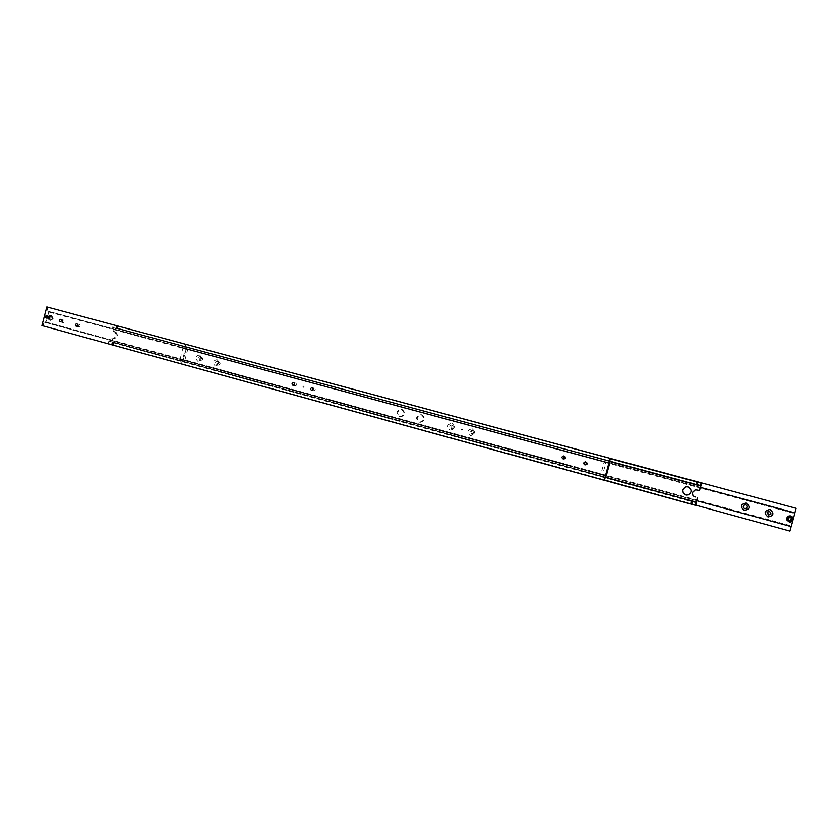 <?xml version="1.0" encoding="UTF-8"?>
<svg xmlns="http://www.w3.org/2000/svg" width="838" height="838" viewBox="0 0 838 838"><rect width="100%" height="100%" fill="white"/><g stroke="black" fill="none" stroke-linecap="round" stroke-linejoin="round"><path stroke-width="0.63" stroke-dasharray="4.19 3.14" d="M116.273 327.92L117.058 328.129L116.273 327.92M116.786 328.161L700.327 485.967M112.575 341.967L696.357 502.088L112.575 341.967L112.952 342.658L112.386 342.564L113.633 342.218L696.378 502.014L113.633 342.218M695.844 502.758L113.151 342.732M697.289 484.521L116.87 327.962L116.178 328.391L117.341 328.726L116.147 328.412L700.798 486.05L117.226 328.664L116.87 327.962M690.994 501.124L692.659 501.585M692.555 501.616L690.921 501.134M695.624 484.071L697.216 484.5M700.578 485.307L117.372 328.129M109.097 341.139L605.371 477.262L109.097 341.139L112.124 342.553M109.453 341.82L110.166 341.391L605.382 477.21L110.166 341.391M111.821 337.766L114.743 338.521L118.022 336.185L116.178 332.445L113.434 331.712L115.078 332.162L116.922 335.912L113.643 338.259L111.821 337.766L110.826 341.548M699.5 490.492L696.577 489.748M401.412 409.311C405.236 412.694 404.723 415.198 399.862 416.811L399.433 416.716C395.609 413.281 396.144 410.777 401.056 409.227L401.412 409.311M400.114 416.874L400.543 416.957C405.393 415.344 405.906 412.851 402.093 409.468L401.737 409.394C396.835 410.945 396.29 413.438 400.114 416.874M421.137 414.642C425.002 418.047 424.489 420.561 419.608 422.195L419.136 422.101C415.271 418.654 415.816 416.14 420.76 414.569L421.137 414.642M419.786 422.247L420.257 422.342C425.138 420.707 425.641 418.193 421.786 414.8L421.399 414.716C416.465 416.287 415.931 418.801 419.786 422.247M117.341 328.726L116.545 328.087M117.624 326.181L116.409 325.856L117.624 326.181M116.503 326.474L117.624 326.778L116.503 326.474L116.702 325.72M115.822 327.826L116.346 327.972M112.952 342.616L112.072 342.375M112.711 342.522L113.685 342.857M111.81 344.722L113.036 345.036L111.81 344.722M111.873 344.523L113.099 344.827L111.873 344.523M111.936 344.753L112.732 344.135L111.873 343.915L112.973 344.188L112.502 344.9L112.145 343.999M111.674 344.68L112.522 343.748L112.502 344.9M112.533 342.072L113.717 342.375L112.533 342.072M112.596 344.91L111.559 344.648L112.596 344.91M112.481 342.522L111.957 342.407M697.195 485.076L695.351 484.574L697.195 485.076L697.394 484.416M697.059 484.532L695.833 484.196M695.55 484.05L696.965 484.511M697.111 481.965L696.095 481.703L697.111 481.965M696.284 482.447L697.467 482.761L696.284 482.489L696.525 481.557M691.245 501.114L692.471 501.459M692.377 501.459L691.14 501.124M691.088 503.69L692.104 503.942L691.088 503.69M691.046 503.931L692.041 504.193L690.145 503.669L691.025 503.931L690.774 502.831L691.926 503.198L691.287 503.041M691.874 501.26L690.889 501.009L691.874 501.26M691.874 500.82L692.858 501.072L691.874 500.82M112.931 342.648L690.805 501.229L691.015 500.569M686.793 495.08L688.166 494.965C692.261 492.335 692.251 489.654 688.124 486.93L687.527 486.815M696.347 502.748L692.691 501.742L692.858 501.072M690.491 503.774L690.732 502.884M690.543 503.774L690.784 502.884M691.926 503.198L691.685 504.088L691.884 503.198M691.14 503.931L691.381 503.041M695.739 484.175L696.336 484.343L695.351 484.574M697.467 482.761L697.708 481.871L697.426 482.751M697.069 481.703L696.828 482.594M696.556 481.567L696.326 482.447M697.153 481.724L696.912 482.615M111.967 344.743L112.166 343.989M117.53 325.94L117.33 326.694M117.823 326.013L117.624 326.778L116.524 326.495M116.974 325.793L116.765 326.548M116.995 325.793L116.796 326.548M117.561 325.94L117.351 326.705M695.781 505.188L113.099 344.889L695.875 504.916M108.814 341.066L108.228 343.748L113.099 344.889M111.925 341.81L112.921 338.028M113.277 344.69L113.916 342.281M108.228 343.748L604.544 480.321M604.607 480.059L108.165 343.496M701.752 483.243L118.085 326.066M700.977 486.082L117.509 328.737L118.148 326.328M113.256 324.798L610.378 458.7M113.078 324.987L112.721 327.49M609.624 461.508L112.428 327.417M114.523 331.995L115.529 328.224L116.178 328.391M700.327 485.956L114.429 327.93L113.434 331.712M113.779 327.763L113.402 327.061M700.715 486.03L115.529 328.224M114.429 327.93L700.558 486.009M691.13 503.533L692.146 503.785L691.13 503.533M691.109 503.617L692.125 503.879L691.109 503.617M691.235 503.177L692.24 503.439L691.235 503.177M691.34 503.261L690.323 502.999L691.34 503.261M691.329 502.821L692.345 503.083L691.329 502.821M691.308 502.905L692.314 503.167L691.308 502.905M691.423 502.465L692.439 502.727L691.423 502.465M691.528 502.549L690.512 502.287L691.528 502.549M691.518 502.109L692.534 502.371L691.518 502.109M691.497 502.192L692.513 502.454L691.497 502.192M691.622 501.753L692.628 502.014L691.622 501.753M691.717 501.836L690.711 501.585L691.717 501.836M696.944 482.101L697.96 482.363L696.944 482.101M696.975 482.007L697.981 482.279L696.975 482.007M696.849 482.458L697.865 482.719L696.849 482.458M696.87 482.363L697.886 482.636L696.87 482.363M696.755 482.814L697.761 483.076L696.755 482.814M696.776 482.719L697.792 482.992L696.776 482.719M696.661 483.17L697.666 483.432L696.661 483.17M696.682 483.076L697.687 483.348L696.682 483.076M696.556 483.526L697.572 483.788L696.556 483.526M696.588 483.432L697.593 483.704L696.588 483.432M696.462 483.882L697.478 484.144L696.462 483.882M696.493 483.788L697.499 484.06L696.493 483.788M111.904 344.387L113.13 344.69L111.904 344.387M111.883 344.46L113.109 344.774L111.883 344.46M111.988 344.083L113.214 344.387L111.988 344.083M112.805 344.355L111.58 344.041L112.805 344.355M112.062 343.779L113.287 344.093L112.062 343.779M112.041 343.852L113.266 344.167L112.041 343.852M112.145 343.475L113.371 343.79L112.145 343.475M112.973 343.748L111.747 343.433L112.973 343.748M112.229 343.171L113.455 343.486L112.229 343.171M112.208 343.245L113.434 343.559L112.208 343.245M112.302 342.868L113.528 343.182L112.302 342.868M113.13 343.14L111.904 342.826L113.13 343.14M116.754 326.097L117.98 326.422L116.754 326.097M116.775 326.024L118.001 326.349L116.775 326.024M116.671 326.401L117.896 326.726L116.671 326.401M116.692 326.328L117.917 326.652L116.692 326.328M116.597 326.705L117.812 327.03L116.597 326.705M116.608 326.631L117.833 326.956L116.608 326.631M116.513 327.009L117.739 327.333L116.513 327.009M116.534 326.935L117.749 327.26L116.534 326.935M116.43 327.312L117.655 327.637L116.43 327.312M116.451 327.239L117.676 327.564L116.451 327.239M116.356 327.616L117.571 327.941L116.356 327.616M116.367 327.543L117.592 327.868L116.367 327.543M792.895 520.335L793.062 519.749C792.381 521.498 791.062 522.2 789.103 521.865L786.987 520.147M788.715 520.063L788.275 518.502M791.145 517.779L789.469 517.329L788.254 518.471M745.967 508.635L746.888 508.121C747.863 506.697 747.538 505.597 745.925 504.811L744.992 504.769M770.96 513.998L769.567 511.222L767.378 511.903M217.021 359.649C220.174 362.802 219.608 364.949 215.314 366.07C212.171 362.927 212.737 360.78 217.021 359.649M217.314 361.388C218.928 362.917 218.666 364.027 216.55 364.708L216.434 364.687C214.832 363.147 215.094 362.037 217.22 361.356L217.314 361.388M218.205 365.117L218.309 365.138C220.425 364.457 220.687 363.357 219.085 361.817L218.98 361.796C216.853 362.466 216.602 363.577 218.205 365.117M199.57 354.924C202.691 358.056 202.126 360.183 197.873 361.314C194.762 358.182 195.338 356.056 199.57 354.924M199.884 356.653C201.476 358.182 201.225 359.282 199.119 359.963L199.015 359.942C197.422 358.402 197.684 357.302 199.79 356.632L199.884 356.653M200.827 360.382L200.931 360.403C203.026 359.722 203.278 358.622 201.696 357.103L201.602 357.082C199.496 357.753 199.234 358.853 200.827 360.382M789.438 520.304L791.481 518.649L790.255 517.287L788.202 518.848L789.438 520.304M790.265 517.308L791.491 518.659L789.448 520.325L788.212 518.869L790.265 517.308L791.512 518.68L789.459 520.346L791.512 518.68L790.286 517.329L788.223 518.89L789.459 520.346L788.223 518.89L790.286 517.329L788.223 518.9L790.286 517.329L791.522 518.691L789.469 520.356L788.223 518.9L789.469 520.356L791.522 518.691L790.286 517.329L791.501 518.67L789.459 520.335L791.522 518.701L789.469 520.367L788.233 518.9L790.297 517.339L791.522 518.701L790.297 517.339L788.233 518.911L789.469 520.367L791.512 518.67L790.276 517.318L788.223 518.879L789.459 520.335L788.212 518.879L790.276 517.318L791.47 519.277L789.459 520.346L788.275 518.397L790.265 517.36L788.233 518.911L790.297 517.35L791.533 518.712L789.48 520.377L788.233 518.911L789.48 520.377L791.533 518.712L790.307 517.35L791.543 518.712L789.48 520.388L791.543 518.722L790.307 517.36L788.244 518.921L789.48 520.388L788.244 518.921L790.307 517.36L791.428 519.256C790.203 520.786 789.155 520.66 788.265 518.879L790.286 517.329L791.47 519.267L789.459 520.346L788.275 518.397L790.286 517.329L791.481 519.277L789.469 520.356L788.275 518.408L790.286 517.339L791.481 519.277L789.469 520.356L788.275 518.408L790.286 517.329L791.47 519.267L789.459 520.335L788.286 518.418L790.297 517.339L791.491 519.288L789.469 520.367L788.286 518.418L790.297 517.339L791.491 519.288L789.469 520.367L788.265 518.397L790.276 517.318M183.459 360.162L184.098 360.298L183.459 360.162M182.998 359.994L184.098 360.298M185.041 360.518L183.941 360.214M183.721 359.921L184.936 359.984L183.721 359.921M187.377 349.121L186.172 349.048L187.377 349.121M184.046 360.319L791.198 526.599L791.365 525.876L791.166 526.536L185.009 360.55M183.983 360.267L180.757 358.779L180.097 359.24L183.019 360.036M183.166 347.686L700.348 487.37L183.166 347.686L183.48 348.388L184.13 347.938L700.359 487.349L184.13 347.938M794.874 512.887L794.707 513.568L794.916 512.898M451.902 425.055C453.756 426.668 453.515 427.862 451.19 428.637L450.959 428.595C449.105 426.971 449.357 425.777 451.692 425.013L451.902 425.055M452.059 428.836L452.29 428.878C454.605 428.103 454.845 426.909 453.002 425.306L452.792 425.264C450.456 426.029 450.216 427.212 452.059 428.836M451.912 423.284C455.568 426.741 454.95 429.035 450.069 430.156C446.424 426.71 447.042 424.416 451.912 423.284M472.119 430.543C473.994 432.146 473.753 433.351 471.417 434.147L471.166 434.094C469.301 432.471 469.542 431.277 471.888 430.491L472.119 430.543M472.203 434.325L472.454 434.367C474.79 433.581 475.02 432.377 473.156 430.774L472.925 430.732C470.579 431.507 470.338 432.701 472.203 434.325M472.161 428.773C475.858 432.251 475.24 434.555 470.296 435.687C466.609 432.209 467.227 429.904 472.161 428.773M796.069 508.299L789.909 531.062M792.381 516.962L793.198 519.246M185.69 344.24L184.664 348.074M789.888 530.999L181.511 363.65L186.612 344.481M695.791 505.167L181.511 363.65M791.145 526.505L181.605 359.596L180.579 363.43M182.998 347.644L180.097 359.24M183.48 348.388L186.246 349.132M181.06 359.471L181.605 359.596M696.724 500.726L179.929 359.198M462.545 429.821L461.853 430.303L461.329 429.496L462.021 429.014L462.545 429.821M462.492 429.81L461.801 430.292L461.277 429.485L461.968 429.004L462.492 429.81M605.905 475.942L45.776 322.536L47.452 317.026L48.992 320.022C51.977 319.027 52.365 317.413 50.144 315.172L47.452 317.026L48.918 311.464L609.278 462.806L48.918 311.464M50.647 319.069L49.547 318.765L49.285 317.508L50.133 316.544L51.233 316.837L51.485 318.105L50.647 319.069L51.516 319.288L52.354 318.325L52.103 317.068L51.003 316.764L50.165 317.728L50.416 318.985L51.516 319.288M46.352 318.084L46.603 318.178C48.133 317.665 48.332 316.837 47.2 315.685L46.959 315.654M312.794 389.984L313.779 390.885C315.528 390.33 315.727 389.429 314.386 388.193L313.14 388.56M294.222 384.831L295.217 385.836C296.945 385.281 297.144 384.38 295.824 383.144L294.515 383.595M601.15 474.643L602.47 474.999M602.522 474.968L601.118 474.591M600.804 474.538L602.208 474.926M601.862 474.497L600.94 473.91L602.711 474.392L601.862 474.497M604.984 462L604.125 462.126L605.905 462.597L604.984 462M79.799 324.484L79.746 324.474C78.185 324.987 77.986 325.814 79.139 326.977L79.201 326.998C80.762 326.485 80.961 325.647 79.799 324.484M63.709 320.116L63.657 320.106C62.106 320.608 61.907 321.446 63.049 322.599L63.112 322.609C64.652 322.096 64.851 321.268 63.709 320.116M563.712 458.91L564.414 459.13C566.258 458.428 566.415 457.454 564.885 456.218L564.246 456.186M585.416 464.839L586.097 465.027C587.93 464.304 588.077 463.32 586.527 462.094L585.94 462.052M45.776 322.536L45.378 321.855L44.634 322.263L600.825 474.601M602.145 474.957L605.895 475.984M47.577 311.118L609.268 462.827L47.577 311.118L47.986 311.82L48.719 311.411M45.378 321.855L600.961 473.91L604.125 462.115L47.986 311.82M41.9 325.563L43.01 325.825L43.995 322.106L44.634 322.263M46.938 310.95L47.923 307.232M43.01 325.825L604.533 480.342M43.995 322.106L605.717 475.963M45.975 322.588L606.272 476.036M51.485 318.105L52.354 318.325M51.003 316.764L50.133 316.544M52.103 317.068L51.233 316.837M50.416 318.985L49.547 318.765M50.165 317.728L49.285 317.508M47.881 315.863L47.829 315.842C46.289 316.355 46.09 317.183 47.232 318.335L47.284 318.346C46.163 317.193 46.362 316.366 47.902 315.863L47.955 315.874C49.086 317.026 48.887 317.853 47.357 318.367L47.295 318.346C48.814 317.832 49.013 317.005 47.881 315.863L46.499 316.806L47.232 318.335L48.614 317.382L47.881 315.863L46.572 316.827L47.295 318.346L48.677 317.403L47.955 315.874L46.561 316.827L47.326 318.325L48.604 317.382L47.86 315.884M47.504 318.398L47.556 318.419C49.096 317.906 49.295 317.078 48.154 315.926L48.101 315.916C46.572 316.418 46.362 317.246 47.504 318.398L48.887 317.455L48.154 315.926L46.771 316.879L47.504 318.398M48.227 315.947C49.358 317.089 49.159 317.916 47.63 318.43L47.567 318.419C46.436 317.267 46.635 316.439 48.175 315.936L46.844 316.89L47.567 318.419L48.96 317.466L48.227 315.947M48.436 315.999L48.374 315.989C46.844 316.492 46.645 317.319 47.776 318.471L47.839 318.482C49.369 317.969 49.568 317.141 48.436 315.999L48.499 316.01C49.631 317.162 49.432 317.99 47.902 318.503L47.85 318.482C46.708 317.34 46.918 316.513 48.447 315.999L47.043 316.942L47.776 318.471L49.159 317.518L48.374 315.989M48.049 318.534L48.112 318.555C49.641 318.042 49.84 317.214 48.709 316.062L48.656 316.052C47.117 316.565 46.918 317.393 48.049 318.534L49.432 317.592L48.772 316.083C49.913 317.235 49.714 318.063 48.175 318.566L48.122 318.555C46.991 317.403 47.19 316.575 48.719 316.073L47.326 317.015L48.049 318.534M48.981 316.136L48.929 316.125C47.389 316.628 47.19 317.455 48.332 318.608L48.384 318.618C47.263 317.476 47.462 316.649 48.992 316.136L49.054 316.156C50.186 317.298 49.987 318.126 48.457 318.639L48.395 318.618C49.913 318.105 50.112 317.277 48.981 316.136L47.598 317.089L48.332 318.608L49.714 317.654L48.929 316.125M47.64 315.8L47.588 315.779C46.048 316.293 45.849 317.12 46.991 318.272L47.043 318.283C45.88 317.131 46.09 316.303 47.619 315.79L47.672 315.811C48.814 316.953 48.614 317.78 47.075 318.293L47.022 318.283C48.573 317.78 48.772 316.942 47.64 315.8L46.289 316.754L47.054 318.251L48.342 317.319L47.63 315.832L46.289 316.754L47.022 318.283L48.405 317.33L47.672 315.811M302.927 386.548L303.377 387.313L304.047 386.852L303.597 386.088L302.927 386.548M303 386.569L303.45 387.334L304.121 386.873L303.681 386.109L303 386.569M114.576 338.479L113.476 338.217M116.178 332.445L115.078 332.162M789.48 520.377L788.286 518.429L790.307 517.35L791.491 519.298L789.48 520.377L788.286 518.429L790.297 517.35L791.491 519.298L789.48 520.377L788.296 518.439L790.307 517.36L791.501 519.309L789.48 520.388L788.296 518.439L790.307 517.36L791.501 519.309L789.48 520.388M53.066 318.513C51.149 320.902 49.945 320.566 49.452 317.529L51.82 315.916L53.066 318.513M50.448 320.388L49.023 317.424L51.726 315.57L53.15 318.545L50.448 320.388M47.85 318.482L49.233 317.539L48.499 316.01L47.117 316.963L47.85 318.482M48.154 318.524L49.432 317.592L48.677 316.094L47.399 317.036L48.154 318.524L49.505 317.602L48.772 316.083L47.389 317.036L48.175 318.566M48.395 318.618L49.777 317.675L49.054 316.156L47.672 317.099L48.457 318.639M697.405 484.416L701.05 485.401M114.743 338.521L113.643 338.259M399.862 416.811L400.543 416.957M419.608 422.195L420.257 422.342M697.436 482.803L696.284 482.489M690.774 502.831L691.926 503.156M420.76 414.569L421.399 414.716M401.056 409.227L401.737 409.394M216.55 364.708L218.309 365.138M199.119 359.963L200.931 360.403M791.46 518.68C790.517 516.983 789.469 516.899 788.307 518.408C789.48 516.91 790.527 517.004 791.47 518.701L791.439 519.267C790.213 520.807 789.166 520.681 788.275 518.9L788.265 518.879C789.155 520.67 790.213 520.796 791.428 519.256L791.512 518.67C790.517 516.994 789.469 516.899 788.317 518.408L788.244 518.921M184.936 359.984L187.733 349.467M180.757 358.779L183.501 359.533M184.873 359.911L791.365 525.876M451.19 428.637L452.29 428.878M471.417 434.147L472.454 434.367M471.888 430.491L472.925 430.732M451.692 425.013L452.792 425.264M187.597 349.498L794.717 513.568M183.365 359.575L186.172 349.048M199.79 356.632L201.602 357.082M217.22 361.356L218.98 361.796M788.328 518.429L788.275 518.911C789.166 520.691 790.224 520.807 791.439 519.277L791.481 518.701C790.538 517.015 789.48 516.92 788.328 518.429M788.328 518.439L788.286 518.911C789.176 520.702 790.224 520.817 791.449 519.288L791.491 518.712C790.538 517.015 789.49 516.931 788.328 518.439L788.286 518.921C789.176 520.702 790.234 520.827 791.46 519.298L791.491 518.722C790.548 517.025 789.49 516.931 788.338 518.45M48.992 320.022L50.563 320.409L53.203 318.555L51.621 315.549L50.05 315.151M312.302 387.69L314.271 388.162M293.656 382.631L295.72 383.123M76.845 323.74L79.746 324.474M60.692 319.362L63.657 320.106M563.943 456.029L564.592 456.165M609.415 463.55L605.884 462.597M606.23 475.356L602.711 474.392L605.905 462.597M585.154 464.86L586.097 465.027M563.366 458.931L564.414 459.13M60.074 321.855L63.112 322.609M76.216 326.254L79.201 326.998M293.017 385.312L295.217 385.836M311.652 390.382L313.779 390.885M46.844 316.9L47.598 318.388L48.876 317.445L48.133 315.957L46.844 316.9M47.127 316.963L47.881 318.461L49.159 317.518L48.405 316.031L47.127 316.963M47.672 317.099L48.426 318.597L49.704 317.654L48.95 316.167L47.672 317.099M47.577 315.821L46.3 316.754L47.054 318.251"/><path stroke-width="1.26" d="M696.608 502.077L696.347 502.748L696.451 502.077M700.798 486.05L699.5 490.492L701.06 483.086L701.804 482.971L700.945 486.071M609.624 461.508L700.285 485.956L700.578 485.307L700.474 485.988M696.106 502.088L605.392 477.178L696.106 502.088L695.844 502.758L695.949 502.098L605.371 477.251L695.949 502.098M696.577 489.748L695.362 489.811L692.544 492.43C692.188 494.65 693.089 496.169 695.268 496.997L695.1 496.986C692.921 496.169 692.02 494.64 692.387 492.419L695.205 489.79L699.353 490.471M117.687 325.972L116.461 325.647L117.687 325.972M117.624 325.961L116.587 325.689L117.624 325.961M687.946 486.909C692.083 489.633 692.094 492.315 687.988 494.954L685.777 494.923C681.556 491.979 681.661 489.277 686.102 486.805L687.946 486.909M687.527 486.815L686.28 486.836C681.849 489.298 681.744 492 685.955 494.933L686.793 495.08M117.53 325.94L116.702 325.72L117.53 325.94M696.64 502.077L695.781 505.188L695.079 505.23L604.607 480.059M604.544 480.321L695.079 505.23M701.155 482.824L113.256 324.788L701.804 482.971M610.378 458.7L701.06 483.086M697.572 497.625L696.357 502.088M696.2 502.088L697.415 497.625M695.131 504.958L695.907 502.098M786.987 520.147L786.673 518.9C786.955 516.627 788.307 515.632 790.716 515.936L792.381 516.962M788.726 520.073L790.402 520.524L791.606 519.382L791.156 517.811L791.627 519.413L790.423 520.555L788.736 520.094L788.275 518.502L789.48 517.35L791.166 517.811M746.26 503.03C750.597 506.875 749.916 509.347 744.238 510.468C739.912 506.634 740.583 504.151 746.26 503.03M745.81 504.822C747.433 505.618 747.758 506.728 746.784 508.153L744.773 508.656C743.096 507.797 742.814 506.655 743.914 505.22L745.81 504.822M744.992 504.769L744.039 505.209C742.939 506.634 743.222 507.776 744.888 508.624L745.967 508.635M770.017 509.473C774.417 513.338 773.736 515.841 767.985 516.952C763.607 513.086 764.277 510.583 770.017 509.473M769.535 511.264L771.012 513.841L768.488 515.119L767.074 512.385L769.535 511.264M767.378 511.903L768.519 515.056L770.96 513.998M794.885 512.877L700.348 487.36L794.916 512.908L793.198 519.246M695.791 505.167L789.909 531.062L791.124 526.578M796.1 508.31L185.69 344.24L796.1 508.31L794.864 512.866M696.724 500.726L791.198 526.599L792.895 520.335M46.1 318.052C44.969 316.9 45.168 316.073 46.708 315.559L46.76 315.57C47.892 316.722 47.693 317.55 46.163 318.063L46.1 318.052M46.959 315.654L46.352 318.084M311.537 390.361C310.186 389.115 310.395 388.204 312.155 387.648L312.26 387.68C313.601 388.916 313.402 389.827 311.652 390.382L311.537 390.361M313.14 388.56L312.794 389.984M292.912 385.291C291.572 384.045 291.781 383.144 293.52 382.589L293.625 382.62C294.955 383.856 294.756 384.757 293.017 385.312L292.912 385.291M294.515 383.595L294.222 384.831M76.164 326.244C75.001 325.071 75.2 324.233 76.761 323.73L76.824 323.74C77.986 324.903 77.777 325.741 76.216 326.254L76.164 326.244M60.011 321.844C58.87 320.682 59.069 319.854 60.619 319.341L60.671 319.351C61.823 320.504 61.624 321.342 60.074 321.855L60.011 321.844M563.052 458.878C561.512 457.621 561.67 456.637 563.545 455.945L563.838 455.998C565.378 457.244 565.221 458.229 563.366 458.931L563.052 458.878M564.246 456.186L563.712 458.91M584.798 464.807C583.238 463.55 583.395 462.566 585.249 461.853L585.584 461.906C587.134 463.142 586.988 464.126 585.154 464.86L584.798 464.807M585.94 462.052C584.442 462.733 584.275 463.655 585.416 464.839M46.823 306.938L610.452 458.449L46.823 306.938L41.9 325.563L604.229 480.3L605.905 475.942M609.75 462.932L609.415 463.55L609.446 462.859M610.452 458.449L609.268 462.827M604.229 480.3L610.158 458.365M609.802 462.943L606.209 476.026M787.186 518.198C788.118 522.053 789.962 522.556 792.717 519.707L790.663 516.344L787.186 518.198M789.134 521.917C791.093 522.263 792.413 521.561 793.104 519.801L793.157 518.544L790.758 515.978C788.799 515.642 787.479 516.344 786.798 518.094L786.704 518.952L789.134 521.917M793.157 518.544L793.104 519.801C790.569 522.922 788.432 522.64 786.704 518.952L786.673 518.9"/></g></svg>
